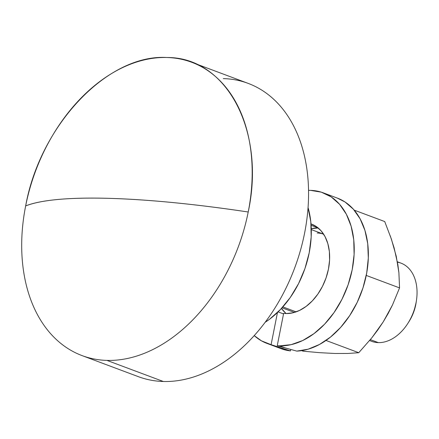 <?xml version="1.0" encoding="UTF-8"?>
<svg xmlns="http://www.w3.org/2000/svg" width="439" height="439" viewBox="0 0 439 439"><rect width="100%" height="100%" fill="white"/><g stroke="black" fill="none" stroke-linecap="round" stroke-linejoin="round"><path stroke-width="0.66" d="M397.432 262.16A41.754 28.853 110.5 0 1 416.446 300.446A41.754 28.853 110.5 0 1 407.88 323.345A41.754 28.853 110.5 0 1 378.325 342.618A41.754 28.853 -69.5 0 0 414.866 307.728A41.754 28.853 -69.5 0 0 400.95 263.126L397.361 261.781M407.88 323.345L409.022 321.557A34.654 23.953 -69.5 0 0 416.134 302.548L416.446 300.446M265.151 322.297A83.509 57.712 -69.5 0 0 308.057 207.57L310.807 221.783L311.185 237.027L309.204 252.815L304.946 268.542L298.569 283.599L290.316 297.417L280.516 309.451L269.53 319.252L265.145 322.297M282.853 306.905L296.111 311.866L282.853 306.905M370.351 339.632L378.325 342.618L370.351 339.632M223.314 78.603A156.575 108.208 110.5 0 1 304.6 233.093A156.575 108.208 110.5 0 1 163.341 381.491L106.951 360.397A156.575 108.208 -69.5 0 0 248.211 211.999C265.765 131.118 226.793 57.054 166.924 57.509C107.879 53.794 40.152 124.939 25.66 205.907C41.37 199.833 68.994 197.309 108.532 198.329C148.409 199.482 194.965 204.036 248.211 211.999A156.575 108.208 110.5 0 1 106.951 360.397L163.341 381.491A156.575 108.208 -69.5 0 0 300.364 250.664A156.575 108.208 -69.5 0 0 248.178 83.394L191.788 62.3A156.575 108.208 110.5 0 1 248.211 211.999A313.111 52.219 -168.8 0 0 108.532 198.329A313.111 52.219 -168.8 0 0 25.66 205.907A156.575 108.208 110.5 0 1 166.924 57.509A156.575 108.208 110.5 0 1 191.788 62.3M106.951 360.397A156.575 108.208 110.5 0 1 82.082 355.606A156.575 108.208 110.5 0 1 25.66 205.907A156.575 108.208 -69.5 0 0 106.951 360.397M82.082 355.606L138.472 376.7A156.575 108.208 -69.5 0 0 163.341 381.491M408.95 321.666L411.343 317.479L413.988 311.229L416.156 302.4M369.594 340.554L371.696 341.339A41.754 28.853 -69.5 0 0 378.325 342.618A41.754 28.853 110.5 0 1 369.676 340.455M337.223 198.055L344.994 201.967L353.373 209.194L360.106 218.809L364.952 230.453L367.723 243.694L368.316 258.039L366.713 272.954L362.971 287.891L357.236 302.284L349.707 315.603L340.675 327.351L330.479 337.092L319.488 344.467L308.112 349.197L296.78 351.112L277.239 345.707L283.649 313.347A46.973 32.464 110.5 0 0 286.085 313.539L292.775 312.842L299.546 310.428L306.148 306.389L312.327 300.88L317.841 294.108L322.484 286.338L326.067 277.865L328.465 269.019L329.579 260.14L329.365 251.563L327.84 243.623L325.052 236.626L321.112 230.837L316.168 226.48L311.01 223.917A46.973 32.464 110.5 0 1 311.542 224.109A46.973 32.464 110.5 0 1 327.198 274.293A46.973 32.464 110.5 0 1 286.085 313.539A46.973 32.464 110.5 0 1 283.649 313.347L277.239 345.707L296.78 351.112A80.375 55.55 -69.5 0 0 364.71 281.992A80.375 55.55 -69.5 0 0 337.377 198.11L323.241 192.825A80.375 55.55 110.5 0 1 350.031 278.688A80.375 55.55 110.5 0 1 279.692 345.844L286.14 348.259L279.692 345.844A80.375 55.55 110.5 0 1 277.239 345.707A80.375 55.55 -69.5 0 0 279.692 345.844L291.128 344.659L302.723 340.527L314.017 333.613L324.591 324.185L334.024 312.595L341.965 299.299L348.105 284.807L352.204 269.672L354.108 254.472L353.746 239.798L351.129 226.217L346.36 214.237L339.616 204.333L331.165 196.881L321.326 192.161L310.477 190.367A80.375 55.55 110.5 0 1 323.241 192.825M318.11 227.918L311.108 225.3L318.11 227.918M318.154 227.956A46.973 32.464 -69.5 0 0 311.278 228.714L318.215 227.956M281.448 308.458A46.973 32.464 -69.5 0 0 286.146 313.539M283.534 313.929L278.112 311.888L283.534 313.929M280.982 348.643L290.47 350.904L271.093 344.681A80.375 55.55 110.5 0 1 266.928 343.386A80.375 55.55 110.5 0 1 254.214 335.605L261.474 340.845L271.093 344.681L277.464 312.513L271.093 344.681L290.47 350.904L290.744 349.521L290.47 350.904A80.375 55.55 -69.5 0 1 281.059 348.676L266.928 343.386M308.54 190.356A80.375 55.55 110.5 0 1 310.477 190.367L308.54 190.356M319.806 352.682L303.119 351.189L301.648 350.635L303.119 351.189L319.806 352.682L335.034 353.483L319.806 352.682M317.21 233.005A41.754 28.853 110.5 0 1 323.642 234.212L322.846 233.943M390.276 235.869L394.085 247.761L397.849 264.624L398.886 272.63L399.556 287.896L392.45 305.061L388.136 313.534L383.214 321.897L377.759 330.007L371.822 337.821L358.756 352.709L347.951 353.455L335.034 353.483L347.951 353.455L358.756 352.709L325.99 340.455L358.756 352.709L371.822 337.821L383.214 321.897L392.45 305.061L399.556 287.896L366.241 275.434L399.556 287.896L398.886 272.63L396.252 256.321L391.396 239.101L384.723 221.558L354.196 210.138L384.723 221.558M281.404 308.392L285.784 313.237M311.3 229.592L323.642 234.206M282.047 307.805L294.388 312.425"/></g></svg>
